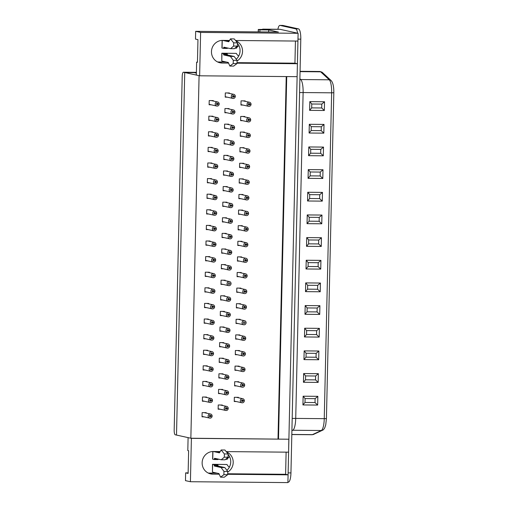 <?xml version="1.0" encoding="UTF-8"?>
<svg xmlns="http://www.w3.org/2000/svg" width="508" height="508" viewBox="0 0 508 508"><rect width="100%" height="100%" fill="white"/><g stroke="black" fill="none" stroke-linecap="round" stroke-linejoin="round"><path stroke-width="0.76" d="M226.212 451.612L288.601 452.171L288.842 439.21M286.112 452.152L285.61 474.288L288.087 474.834L287.909 482.6L190.417 481.724L191.402 438.347L188.1 437.623L187.808 450.571L188.633 450.755L188.119 473.412L185.642 472.865L185.471 480.638L190.417 481.724M235.534 40.507L297.929 41.065L298.107 33.293L279.959 29.299A9.728 2.483 -89.5 0 0 279.825 29.286L262.896 29.134A9.728 2.483 -89.5 0 0 262.407 29.318M295.44 41.04L294.938 63.176L297.415 63.722L297.123 76.67L199.631 75.8L200.616 32.423L195.663 31.331L195.491 39.103L197.961 39.643L197.447 62.306L196.621 62.122L196.329 75.07L199.631 75.8M196.374 73.095L194.139 72.606L184.734 72.517L176.505 435.07L190.856 438.233L199.085 75.679L183.464 72.238A4.54 1.156 -89.5 0 0 183.401 72.231A4.54 1.156 -89.5 0 0 182.207 76.517L174.181 430.003A4.54 1.156 -89.5 0 0 175.235 434.791L176.505 435.07L184.734 72.517L194.139 72.606L196.374 73.095M218.777 62.452A11.347 10.954 -77.6 0 0 219.704 62.503L222.18 63.049L228.556 63.106M236.995 63.182L297.415 63.722M222.18 63.049A11.347 10.954 -77.6 0 1 219.996 62.802A11.347 10.954 -77.6 0 1 211.544 50.489A11.347 10.954 -77.6 0 1 222.695 40.386L229.521 40.45M298.107 33.293L200.616 32.423M288.893 439.223L191.402 438.347M209.448 473.564A11.347 10.954 -77.6 0 0 210.376 473.615L212.852 474.155L219.234 474.212M227.673 474.288L288.087 474.834M212.852 474.155A11.347 10.954 -77.6 0 1 210.668 473.907A11.347 10.954 -77.6 0 1 202.216 461.594A11.347 10.954 -77.6 0 1 213.366 451.498L220.199 451.561M195.663 31.331L278.422 32.074L268.688 29.928L268.643 31.985M226.365 62.04L217.602 61.963M237.446 43.269A11.347 10.954 -77.6 0 1 236.226 59.226M197.453 62.128L196.621 62.122M237.007 62.662L294.938 63.176M279.959 29.299L258.28 29.464L259.912 29.851L259.867 31.909M268.688 29.928L259.912 29.851M217.037 473.151L208.274 473.069M188.131 472.891L185.642 472.865M228.124 454.387A11.347 10.954 -77.6 0 1 226.905 470.332M226.397 451.841A11.347 10.954 -77.6 0 1 233.185 461.455A11.347 10.954 -77.6 0 1 227.724 472.11M227.686 473.767L285.61 474.288M235.718 40.729A11.347 10.954 -77.6 0 1 242.513 50.349A11.347 10.954 -77.6 0 1 237.046 61.011M226.962 408.426A0.781 0.749 102.4 0 0 225.476 408.267A0.781 0.749 102.4 0 0 226.041 409.194A0.781 0.749 102.4 0 0 226.962 408.451L228.213 408.483A2.076 2 -77.6 0 1 225.762 410.458A2.076 2 -77.6 0 1 224.257 408A2.076 2 -77.6 0 1 228.219 408.419L225.527 408.115M226.962 408.451L225.52 408.134M244.316 400.793A2.076 2 -77.6 0 1 241.865 402.768A2.076 2 -77.6 0 1 240.354 400.31A2.076 2 -77.6 0 1 244.316 400.723L241.63 400.418L243.065 400.755A0.781 0.749 102.4 0 0 241.579 400.577A0.781 0.749 102.4 0 0 242.145 401.498A0.781 0.749 102.4 0 0 243.065 400.755L244.037 400.729M210.864 416.052A0.781 0.749 102.4 0 0 209.379 415.893A0.781 0.749 102.4 0 0 209.944 416.82A0.781 0.749 102.4 0 0 210.864 416.077L212.115 416.109A2.076 2 -77.6 0 1 209.664 418.084A2.076 2 -77.6 0 1 208.153 415.627A2.076 2 -77.6 0 1 212.115 416.046L209.429 415.741M210.864 416.077L209.417 415.76M225.762 53.308L227.165 53.613L227.317 54.299L223.552 54.267L223.704 54.947L230.403 56.42L233.299 60.312L233.223 63.551L236.988 63.583L237.058 60.344L233.299 60.312M223.552 54.267L223.406 53.581L221.818 53.207L236.353 53.384A5.836 5.632 102.4 0 0 238.735 55.982M221.952 53.264L221.774 61.03L228.276 62.459L229.851 66.059L233.223 63.551M227.317 54.299L227.463 54.985L234.163 56.458L237.058 60.344M229.851 66.059L233.617 66.097L236.988 63.583M222.11 40.399L221.939 48.025L223.533 48.4L223.869 47.181L230.581 48.654L233.623 46.069L233.693 42.831L230.467 38.868L228.746 41.745L222.587 40.386M221.774 61.03L221.818 53.207M229.165 41.04L226.346 40.424M238.97 45.657A5.836 5.632 102.4 0 0 236.474 48.209L234.925 48.197M228.213 48.133L227.438 48.127M225.762 53.289L236.353 53.384M223.539 48.4L227.292 48.438L227.457 47.968M233.623 46.069L237.382 46.101L237.458 42.869L234.232 38.906L230.467 38.868M237.382 46.101L234.34 48.685L230.581 48.654M233.693 42.831L237.458 42.869M234.163 56.458L230.403 56.42M229.406 467.087A5.836 5.632 102.4 0 1 227.032 464.496L216.44 464.401L217.843 464.725L217.996 465.411L214.23 465.372L214.382 466.058L221.082 467.531L223.977 471.424L223.901 474.663L227.667 474.694L227.736 471.456L223.977 471.424M214.23 465.372L214.084 464.693L212.503 464.318L227.032 464.496M212.63 464.369L212.452 472.142L218.954 473.57L220.529 477.171L223.901 474.663M217.996 465.411L218.142 466.09L224.841 467.57L227.736 471.456M220.529 477.171L224.295 477.202L227.667 474.694M212.789 451.51L212.617 459.137L214.211 459.511L214.547 458.286L221.259 459.765L224.301 457.181L224.371 453.942L221.145 449.98L219.424 452.857L213.258 451.498M212.452 472.142L212.503 464.318M219.843 452.152L217.018 451.529M229.641 456.768A5.836 5.632 102.4 0 0 227.152 459.321L225.603 459.302M218.897 459.245L218.116 459.238M217.97 459.55L214.211 459.511L217.97 459.55L218.135 459.08M224.301 457.181L228.06 457.213L228.136 453.974L224.911 450.012L221.145 449.98M228.06 457.213L225.019 459.797L221.259 459.765M224.371 453.942L228.136 453.974M224.841 467.57L221.082 467.531M288.252 482.079A9.728 2.483 -89.5 0 0 288.385 482.098A9.728 2.483 -89.5 0 0 290.951 472.916L300.793 39.148A9.728 2.483 -89.5 0 0 298.539 28.893L282.867 25.438A9.728 2.483 -89.5 0 0 282.734 25.425L279.914 25.4A9.728 2.483 -89.5 0 0 277.889 29.267M297.612 33.185A9.728 2.483 -89.5 0 0 295.719 28.867L280.048 25.413A9.728 2.483 -89.5 0 0 279.914 25.4M288.036 474.821A9.728 2.483 -89.5 0 0 288.131 472.891L297.974 39.122L300.793 39.148M321.805 104.089L311.772 104L311.683 107.886L321.716 107.975L321.805 104.089L324.536 101.765L309.816 101.632L311.772 104M309.816 101.632L309.613 110.363L311.683 107.886M309.613 110.363L324.339 110.49L321.716 107.975M321.291 126.752L311.258 126.663L311.169 130.543L321.202 130.639L321.291 126.752L324.021 124.422L309.302 124.289L311.258 126.663M309.302 124.289L309.099 133.02L311.169 130.543M309.099 133.02L323.825 133.153L321.202 130.639M320.777 149.409L310.744 149.32L310.661 153.206L320.688 153.295L320.777 149.409L323.507 147.085L308.788 146.952L310.744 149.32M308.788 146.952L308.585 155.677L310.661 153.206M308.585 155.677L323.31 155.81L320.688 153.295M320.262 172.072L310.229 171.983L310.147 175.863L320.173 175.952L320.262 172.072L322.993 169.742L308.273 169.609L310.229 171.983M308.273 169.609L308.07 178.34L310.147 175.863M308.07 178.34L322.796 178.473L320.173 175.952M319.748 194.729L309.715 194.64L309.632 198.526L319.659 198.615L319.748 194.729L322.478 192.399L307.759 192.272L309.715 194.64M307.759 192.272L307.556 200.997L309.632 198.526M307.556 200.997L322.282 201.13L319.659 198.615M319.234 217.392L309.201 217.297L309.118 221.183L319.145 221.272L319.234 217.392L321.964 215.062L307.245 214.928L309.201 217.297M307.245 214.928L307.042 223.66L309.118 221.183M307.042 223.66L321.767 223.793L319.145 221.272M318.719 240.049L308.686 239.96L308.604 243.846L318.63 243.935L318.719 240.049L321.45 237.719L306.73 237.592L308.686 239.96M306.73 237.592L306.527 246.316L308.604 243.846M306.527 246.316L321.253 246.45L318.63 243.935M318.205 262.706L308.172 262.617L308.089 266.503L318.116 266.592L318.205 262.706L320.935 260.382L306.216 260.248L308.172 262.617M306.216 260.248L306.013 268.98L308.089 266.503M306.013 268.98L320.739 269.107L318.116 266.592M317.69 285.369L307.664 285.28L307.575 289.16L317.602 289.255L317.69 285.369L320.421 283.039L305.702 282.905L307.664 285.28M305.702 282.905L305.505 291.636L307.575 289.16M305.505 291.636L320.224 291.77L317.602 289.255M317.176 308.026L307.149 307.937L307.061 311.823L317.087 311.912L317.176 308.026L319.907 305.702L305.187 305.568L307.149 307.937M305.187 305.568L304.99 314.293L307.061 311.823M304.99 314.293L319.71 314.427L317.087 311.912M316.662 330.689L306.635 330.6L306.546 334.48L316.573 334.569L316.662 330.689L319.392 328.358L304.673 328.225L306.635 330.6M304.673 328.225L304.476 336.956L306.546 334.48M304.476 336.956L319.195 337.09L316.573 334.569M316.147 353.346L306.121 353.257L306.032 357.143L316.059 357.232L316.147 353.346L318.878 351.015L304.159 350.888L306.121 353.257M304.159 350.888L303.962 359.613L306.032 357.143M303.962 359.613L318.681 359.747L316.059 357.232M315.633 376.009L305.606 375.914L305.518 379.8L315.544 379.889L315.633 376.009L318.364 373.678L303.644 373.545L305.606 375.914M303.644 373.545L303.447 382.276L305.518 379.8M303.447 382.276L318.167 382.41L315.544 379.889M315.119 398.666L305.092 398.577L305.003 402.463L315.03 402.552L315.119 398.666L317.849 396.335L303.13 396.208L305.092 398.577M303.13 396.208L302.933 404.933L305.003 402.463M302.933 404.933L317.652 405.067L315.03 402.552M243.421 385.134A0.781 0.749 102.4 0 0 241.935 384.975A0.781 0.749 102.4 0 0 242.5 385.896A0.781 0.749 102.4 0 0 243.421 385.153L244.672 385.185A2.076 2 -77.6 0 1 242.221 387.166A2.076 2 -77.6 0 1 240.709 384.708A2.076 2 -77.6 0 1 244.672 385.121L241.986 384.816M243.421 385.153L241.979 384.835M242.329 369.233L243.77 369.551A0.781 0.749 102.4 0 0 242.284 369.373A0.781 0.749 102.4 0 0 242.856 370.294A0.781 0.749 102.4 0 0 243.77 369.551L245.027 369.583A2.076 2 -77.6 0 1 242.576 371.564A2.076 2 -77.6 0 1 241.065 369.106A2.076 2 -77.6 0 1 245.027 369.519L242.341 369.214M244.126 353.93A0.781 0.749 102.4 0 0 242.64 353.771A0.781 0.749 102.4 0 0 243.205 354.692A0.781 0.749 102.4 0 0 244.126 353.949L245.377 353.981A2.076 2 -77.6 0 1 242.926 355.956A2.076 2 -77.6 0 1 241.421 353.498A2.076 2 -77.6 0 1 245.383 353.917L242.691 353.612M244.126 353.949L242.684 353.632M244.481 338.328A0.781 0.749 102.4 0 0 242.995 338.169A0.781 0.749 102.4 0 0 243.561 339.09A0.781 0.749 102.4 0 0 244.481 338.347L245.732 338.379A2.076 2 -77.6 0 1 243.281 340.354A2.076 2 -77.6 0 1 241.77 337.896A2.076 2 -77.6 0 1 245.732 338.315L243.046 338.01M244.481 338.347L243.04 338.03M227.317 392.824A0.781 0.749 102.4 0 0 225.831 392.665A0.781 0.749 102.4 0 0 226.397 393.586A0.781 0.749 102.4 0 0 227.317 392.843L228.568 392.881A2.076 2 -77.6 0 1 226.117 394.856A2.076 2 -77.6 0 1 224.606 392.398A2.076 2 -77.6 0 1 228.568 392.811L225.882 392.506M227.317 392.843L225.876 392.532M227.673 377.222A0.781 0.749 102.4 0 0 226.187 377.063A0.781 0.749 102.4 0 0 226.752 377.984A0.781 0.749 102.4 0 0 227.673 377.241L228.924 377.279A2.076 2 -77.6 0 1 226.473 379.254A2.076 2 -77.6 0 1 224.961 376.796A2.076 2 -77.6 0 1 228.924 377.209L226.238 376.904M227.673 377.241L226.231 376.923M226.581 361.321L228.022 361.639A0.781 0.749 102.4 0 0 226.536 361.461A0.781 0.749 102.4 0 0 227.108 362.382A0.781 0.749 102.4 0 0 228.022 361.639L229.279 361.671A2.076 2 -77.6 0 1 226.828 363.652A2.076 2 -77.6 0 1 225.317 361.194A2.076 2 -77.6 0 1 229.279 361.607L226.593 361.302M228.378 346.018A0.781 0.749 102.4 0 0 226.892 345.859A0.781 0.749 102.4 0 0 227.457 346.78A0.781 0.749 102.4 0 0 228.378 346.037L229.629 346.069A2.076 2 -77.6 0 1 227.178 348.05A2.076 2 -77.6 0 1 225.673 345.592A2.076 2 -77.6 0 1 229.635 346.005L226.943 345.7M228.378 346.037L226.936 345.719M286.728 76.575L278.498 439.122L190.856 438.233M278.498 439.122L288.893 439.21M206.197 413.074L206.204 412.655L202.133 412.617L202.038 416.827L204.026 416.846M202.54 416.516L202.044 416.509M222.294 405.447L222.307 405.028L218.23 404.99L218.135 409.2L220.123 409.219M218.643 408.889L218.142 408.883M238.398 397.751L238.411 397.339L234.334 397.3L234.239 401.51L236.226 401.523M234.74 401.199L234.245 401.193M206.553 397.472L206.559 397.053L202.482 397.015L202.387 401.225L204.381 401.237M202.895 400.914L202.394 400.907M206.902 381.864L206.915 381.451L202.838 381.413L202.743 385.623L204.73 385.635M203.251 385.312L202.749 385.305M207.258 366.262L207.27 365.843L203.194 365.811L203.098 370.015L205.086 370.034M203.6 369.71L203.105 369.703M207.613 350.66L207.62 350.241L203.549 350.209L203.454 354.413L205.442 354.432M203.956 354.108L203.46 354.101M207.969 335.058L207.975 334.639L203.899 334.601L203.803 338.811L205.797 338.83M204.311 338.506L203.81 338.499M208.318 319.456L208.331 319.037L204.254 318.999L204.159 323.209L206.146 323.228M204.667 322.897L204.165 322.897M208.674 303.854L208.686 303.435L204.61 303.397L204.514 307.607L206.502 307.626M205.016 307.296L204.521 307.296M209.029 288.252L209.036 287.833L204.965 287.795L204.87 292.005L206.858 292.024M205.372 291.694L204.876 291.687M209.385 272.65L209.391 272.231L205.315 272.193L205.219 276.403L207.213 276.416M205.727 276.092L205.232 276.085M209.734 257.042L209.747 256.629L205.67 256.591L205.575 260.801L207.569 260.814M206.083 260.49L205.581 260.483M210.09 241.44L210.102 241.021L206.026 240.989L205.931 245.193L207.918 245.212M206.432 244.888L205.937 244.881M210.445 225.838L210.452 225.419L206.381 225.387L206.286 229.591L208.274 229.61M206.788 229.286L206.292 229.279M210.801 210.236L210.807 209.817L206.731 209.785L206.635 213.989L208.629 214.008M207.143 213.684L206.648 213.678M211.157 194.634L211.163 194.215L207.086 194.177L206.991 198.387L208.985 198.406M207.499 198.076L206.997 198.076M211.506 179.032L211.519 178.613L207.442 178.575L207.347 182.785L209.334 182.804M207.848 182.474L207.353 182.474M211.861 163.43L211.874 163.011L207.797 162.973L207.702 167.183L209.69 167.202M208.204 166.872L207.709 166.872M212.217 147.828L212.223 147.409L208.153 147.371L208.051 151.581L210.045 151.6M208.559 151.27L208.064 151.263M212.573 132.22L212.579 131.807L208.502 131.769L208.407 135.979L210.401 135.992M208.915 135.668L208.413 135.661M212.922 116.618L212.935 116.205L208.858 116.167L208.763 120.377L210.75 120.39M209.271 120.066L208.769 120.059M213.277 101.016L213.29 100.597L209.213 100.565L209.118 104.769L211.106 104.788M209.62 104.464L209.125 104.457M222.65 389.846L222.663 389.426L218.586 389.388L218.491 393.598L220.478 393.611M218.992 393.287L218.497 393.281M223.006 374.237L223.012 373.825L218.942 373.786L218.846 377.996L220.834 378.009M219.348 377.685L218.853 377.679M223.361 358.635L223.368 358.216L219.291 358.184L219.196 362.388L221.19 362.407M219.704 362.083L219.208 362.077M223.711 343.033L223.723 342.614L219.646 342.582L219.551 346.786L221.545 346.805M220.059 346.481L219.558 346.475M224.066 327.431L224.079 327.012L220.002 326.974L219.907 331.184L221.894 331.203M220.409 330.879L219.913 330.873M224.422 311.829L224.428 311.41L220.358 311.372L220.262 315.582L222.25 315.601M220.764 315.271L220.269 315.271M224.777 296.228L224.784 295.808L220.707 295.77L220.612 299.98L222.606 299.999M221.12 299.669L220.624 299.669M225.133 280.626L225.139 280.206L221.063 280.168L220.967 284.378L222.961 284.397M221.475 284.067L220.974 284.061M225.482 265.024L225.495 264.604L221.418 264.566L221.323 268.776L223.31 268.796M221.825 268.465L221.329 268.459M225.838 249.415L225.85 249.003L221.774 248.964L221.679 253.174L223.666 253.187M222.18 252.863L221.685 252.857M226.193 233.813L226.2 233.394L222.129 233.363L222.028 237.566L224.022 237.585M222.536 237.261L222.04 237.255M226.549 218.211L226.555 217.792L222.479 217.761L222.383 221.964L224.377 221.983M222.891 221.659L222.39 221.653M226.898 202.609L226.911 202.19L222.834 202.159L222.739 206.362L224.726 206.381M223.247 206.058L222.745 206.051M227.254 187.007L227.266 186.588L223.19 186.55L223.095 190.76L225.082 190.779M223.596 190.449L223.101 190.449M227.609 171.406L227.616 170.986L223.545 170.948L223.45 175.158L225.438 175.177M223.952 174.847L223.456 174.847M227.965 155.804L227.971 155.385L223.895 155.346L223.799 159.556L225.793 159.576M224.307 159.245L223.806 159.245M228.314 140.202L228.327 139.783L224.25 139.744L224.155 143.954L226.143 143.974M224.663 143.643L224.161 143.637M228.67 124.593L228.683 124.181L224.606 124.142L224.511 128.353L226.498 128.365M225.012 128.041L224.517 128.035M229.025 108.991L229.032 108.579L224.961 108.541L224.866 112.751L226.854 112.763M225.368 112.439L224.873 112.433M229.381 93.389L229.387 92.97L225.311 92.939L225.215 97.142L227.209 97.161M225.723 96.838L225.222 96.831M238.754 382.149L238.76 381.73L234.69 381.699L234.594 385.902L236.582 385.921M235.096 385.597L234.601 385.591M239.109 366.547L239.116 366.128L235.039 366.097L234.944 370.3L236.938 370.319M235.452 369.995L234.956 369.989M239.459 350.945L239.471 350.526L235.394 350.495L235.299 354.698L237.293 354.717M235.807 354.394L235.306 354.387M239.814 335.344L239.827 334.924L235.75 334.886L235.655 339.096L237.642 339.115M236.156 338.785L235.661 338.785M240.17 319.742L240.182 319.322L236.106 319.284L236.01 323.494L237.998 323.513M236.512 323.183L236.017 323.183M240.525 304.14L240.532 303.721L236.461 303.682L236.36 307.892L238.354 307.911M236.868 307.581L236.372 307.575M240.881 288.538L240.887 288.119L236.811 288.08L236.715 292.291L238.709 292.31M237.223 291.979L236.722 291.973M241.23 272.929L241.243 272.517L237.166 272.478L237.071 276.689L239.058 276.701M237.573 276.377L237.077 276.371M241.586 257.327L241.598 256.915L237.522 256.877L237.426 261.087L239.414 261.099M237.928 260.775L237.433 260.769M241.941 241.725L241.948 241.306L237.877 241.275L237.782 245.478L239.77 245.497M238.284 245.174L237.788 245.167M242.297 226.124L242.303 225.704L238.227 225.673L238.131 229.876L240.125 229.895M238.639 229.572L238.138 229.565M242.646 210.522L242.659 210.102L238.582 210.064L238.487 214.274L240.475 214.293M238.995 213.963L238.493 213.963M243.002 194.92L243.014 194.501L238.938 194.462L238.843 198.672L240.83 198.691M239.344 198.361L238.849 198.361M243.357 179.318L243.364 178.899L239.293 178.86L239.198 183.071L241.186 183.09M239.7 182.759L239.204 182.759M243.713 163.716L243.719 163.297L239.643 163.259L239.547 167.469L241.541 167.488M240.055 167.157L239.554 167.151M244.062 148.114L244.075 147.695L239.998 147.657L239.903 151.867L241.891 151.879M240.411 151.555L239.909 151.549M244.418 132.505L244.431 132.093L240.354 132.055L240.259 136.265L242.246 136.277M240.76 135.953L240.265 135.947M244.773 116.903L244.78 116.484L240.709 116.453L240.614 120.656L242.602 120.675M241.116 120.352L240.621 120.345M245.129 101.302L245.135 100.882L241.059 100.851L240.963 105.054L242.957 105.073M241.471 104.75L240.97 104.743M278.003 439.014L286.226 76.575M212.471 400.507A2.076 2 -77.6 0 1 210.02 402.482A2.076 2 -77.6 0 1 208.509 400.025A2.076 2 -77.6 0 1 212.471 400.437L209.785 400.133L211.214 400.469A0.781 0.749 102.4 0 0 209.728 400.291A0.781 0.749 102.4 0 0 210.293 401.212A0.781 0.749 102.4 0 0 211.214 400.469L212.185 400.444M211.569 384.848A0.781 0.749 102.4 0 0 210.083 384.689A0.781 0.749 102.4 0 0 210.649 385.61A0.781 0.749 102.4 0 0 211.569 384.867L212.82 384.905A2.076 2 -77.6 0 1 210.369 386.88A2.076 2 -77.6 0 1 208.858 384.423A2.076 2 -77.6 0 1 212.827 384.835L210.134 384.531M211.569 384.867L210.128 384.55M210.483 368.948L211.925 369.265A0.781 0.749 102.4 0 0 210.439 369.087A0.781 0.749 102.4 0 0 211.004 370.008A0.781 0.749 102.4 0 0 211.925 369.265L213.176 369.297A2.076 2 -77.6 0 1 210.725 371.278A2.076 2 -77.6 0 1 209.213 368.821A2.076 2 -77.6 0 1 213.176 369.233L210.49 368.929M212.281 353.644A0.781 0.749 102.4 0 0 210.795 353.485A0.781 0.749 102.4 0 0 211.36 354.406A0.781 0.749 102.4 0 0 212.281 353.663L213.531 353.695A2.076 2 -77.6 0 1 211.08 355.676A2.076 2 -77.6 0 1 209.569 353.219A2.076 2 -77.6 0 1 213.531 353.632L210.845 353.327M212.281 353.663L210.833 353.346M246.088 322.777A2.076 2 -77.6 0 1 243.637 324.752A2.076 2 -77.6 0 1 242.126 322.294A2.076 2 -77.6 0 1 246.088 322.713L245.802 322.713M244.837 322.72A0.781 0.749 102.4 0 0 243.351 322.567A0.781 0.749 102.4 0 0 243.916 323.488A0.781 0.749 102.4 0 0 244.837 322.745M245.186 307.118A0.781 0.749 102.4 0 0 243.7 306.965A0.781 0.749 102.4 0 0 244.272 307.886A0.781 0.749 102.4 0 0 245.186 307.143L246.444 307.175A2.076 2 -77.6 0 1 243.992 309.15A2.076 2 -77.6 0 1 242.481 306.692A2.076 2 -77.6 0 1 246.444 307.111L243.757 306.807M245.186 307.143L243.745 306.826M246.799 291.573A2.076 2 -77.6 0 1 244.342 293.548A2.076 2 -77.6 0 1 242.837 291.09A2.076 2 -77.6 0 1 246.799 291.509L244.107 291.205L245.542 291.541A0.781 0.749 102.4 0 0 244.056 291.357A0.781 0.749 102.4 0 0 244.621 292.284A0.781 0.749 102.4 0 0 245.542 291.541L246.513 291.509M245.897 275.914A0.781 0.749 102.4 0 0 244.411 275.755A0.781 0.749 102.4 0 0 244.977 276.676A0.781 0.749 102.4 0 0 245.897 275.933L247.148 275.971A2.076 2 -77.6 0 1 244.697 277.946A2.076 2 -77.6 0 1 243.186 275.488A2.076 2 -77.6 0 1 247.155 275.901L244.462 275.596M245.897 275.933L244.456 275.622M229.984 330.467A2.076 2 -77.6 0 1 227.533 332.442A2.076 2 -77.6 0 1 226.022 329.984A2.076 2 -77.6 0 1 229.984 330.403L227.298 330.098L228.733 330.435A0.781 0.749 102.4 0 0 227.247 330.257A0.781 0.749 102.4 0 0 227.813 331.178A0.781 0.749 102.4 0 0 228.733 330.435L229.705 330.403M229.089 314.814A0.781 0.749 102.4 0 0 227.603 314.655A0.781 0.749 102.4 0 0 228.168 315.576A0.781 0.749 102.4 0 0 229.089 314.833L230.34 314.865A2.076 2 -77.6 0 1 227.889 316.84A2.076 2 -77.6 0 1 226.377 314.382A2.076 2 -77.6 0 1 230.34 314.801L227.654 314.496M229.089 314.833L227.648 314.516M229.438 299.206A0.781 0.749 102.4 0 0 227.952 299.053A0.781 0.749 102.4 0 0 228.524 299.974A0.781 0.749 102.4 0 0 229.438 299.231L230.696 299.263A2.076 2 -77.6 0 1 228.244 301.238A2.076 2 -77.6 0 1 226.733 298.78A2.076 2 -77.6 0 1 230.696 299.199L228.009 298.894M229.438 299.231L227.997 298.914M231.045 283.661A2.076 2 -77.6 0 1 228.594 285.636A2.076 2 -77.6 0 1 227.089 283.178A2.076 2 -77.6 0 1 231.051 283.597L230.765 283.597M229.794 283.604A0.781 0.749 102.4 0 0 228.308 283.445A0.781 0.749 102.4 0 0 228.873 284.372A0.781 0.749 102.4 0 0 229.794 283.629M212.63 338.042A0.781 0.749 102.4 0 0 211.144 337.884A0.781 0.749 102.4 0 0 211.715 338.804A0.781 0.749 102.4 0 0 212.63 338.061L213.887 338.093A2.076 2 -77.6 0 1 211.436 340.068A2.076 2 -77.6 0 1 209.925 337.61A2.076 2 -77.6 0 1 213.887 338.03L211.201 337.725M212.63 338.061L211.188 337.744M214.236 322.491A2.076 2 -77.6 0 1 211.785 324.466A2.076 2 -77.6 0 1 210.28 322.009A2.076 2 -77.6 0 1 214.243 322.428L211.55 322.123L212.985 322.459A0.781 0.749 102.4 0 0 211.499 322.282A0.781 0.749 102.4 0 0 212.065 323.202A0.781 0.749 102.4 0 0 212.985 322.459L213.957 322.428M213.341 306.832A0.781 0.749 102.4 0 0 211.855 306.68A0.781 0.749 102.4 0 0 212.42 307.6A0.781 0.749 102.4 0 0 213.341 306.857L214.592 306.889A2.076 2 -77.6 0 1 212.141 308.864A2.076 2 -77.6 0 1 210.63 306.407A2.076 2 -77.6 0 1 214.592 306.826L211.906 306.521M213.341 306.857L211.899 306.54M214.947 291.287A2.076 2 -77.6 0 1 212.496 293.262A2.076 2 -77.6 0 1 210.985 290.805A2.076 2 -77.6 0 1 214.947 291.224L212.261 290.919L213.697 291.255A0.781 0.749 102.4 0 0 212.211 291.071A0.781 0.749 102.4 0 0 212.776 291.998A0.781 0.749 102.4 0 0 213.697 291.255L214.662 291.224M247.504 260.369A2.076 2 -77.6 0 1 245.053 262.344A2.076 2 -77.6 0 1 243.542 259.886A2.076 2 -77.6 0 1 247.504 260.299L244.818 259.994L246.253 260.331A0.781 0.749 102.4 0 0 244.767 260.153A0.781 0.749 102.4 0 0 245.332 261.074A0.781 0.749 102.4 0 0 246.253 260.331L247.218 260.306M246.609 244.71A0.781 0.749 102.4 0 0 245.116 244.551A0.781 0.749 102.4 0 0 245.688 245.472A0.781 0.749 102.4 0 0 246.602 244.729L247.86 244.761A2.076 2 -77.6 0 1 245.408 246.742A2.076 2 -77.6 0 1 243.897 244.285A2.076 2 -77.6 0 1 247.86 244.697L245.174 244.392M246.602 244.729L245.161 244.411M246.958 229.108A0.781 0.749 102.4 0 0 245.472 228.949A0.781 0.749 102.4 0 0 246.037 229.87A0.781 0.749 102.4 0 0 246.958 229.127L248.215 229.159A2.076 2 -77.6 0 1 245.764 231.14A2.076 2 -77.6 0 1 244.253 228.683A2.076 2 -77.6 0 1 248.215 229.095L245.523 228.791M246.958 229.127L245.516 228.81M248.564 213.557A2.076 2 -77.6 0 1 246.113 215.532A2.076 2 -77.6 0 1 244.602 213.074A2.076 2 -77.6 0 1 248.571 213.493L245.878 213.189L247.313 213.525A0.781 0.749 102.4 0 0 245.828 213.347A0.781 0.749 102.4 0 0 246.393 214.268A0.781 0.749 102.4 0 0 247.313 213.525L248.285 213.493M247.669 197.898A0.781 0.749 102.4 0 0 246.183 197.745A0.781 0.749 102.4 0 0 246.748 198.666A0.781 0.749 102.4 0 0 247.669 197.923L248.92 197.955A2.076 2 -77.6 0 1 246.469 199.93A2.076 2 -77.6 0 1 244.958 197.472A2.076 2 -77.6 0 1 248.92 197.891L246.234 197.587M247.669 197.923L246.228 197.606M246.577 182.004L248.018 182.321A0.781 0.749 102.4 0 0 246.539 182.143A0.781 0.749 102.4 0 0 247.104 183.064A0.781 0.749 102.4 0 0 248.018 182.321L249.276 182.353A2.076 2 -77.6 0 1 246.825 184.328A2.076 2 -77.6 0 1 245.313 181.87A2.076 2 -77.6 0 1 249.276 182.289L246.59 181.985M230.149 268.002A0.781 0.749 102.4 0 0 228.664 267.843A0.781 0.749 102.4 0 0 229.229 268.764A0.781 0.749 102.4 0 0 230.149 268.027L231.4 268.059A2.076 2 -77.6 0 1 228.949 270.034A2.076 2 -77.6 0 1 227.438 267.576A2.076 2 -77.6 0 1 231.4 267.995L228.714 267.684M230.149 268.027L228.708 267.71M231.756 252.457A2.076 2 -77.6 0 1 229.305 254.432A2.076 2 -77.6 0 1 227.794 251.974A2.076 2 -77.6 0 1 231.756 252.387L229.07 252.082L230.505 252.419A0.781 0.749 102.4 0 0 229.019 252.241A0.781 0.749 102.4 0 0 229.584 253.162A0.781 0.749 102.4 0 0 230.505 252.419L231.47 252.393M230.854 236.798A0.781 0.749 102.4 0 0 229.368 236.639A0.781 0.749 102.4 0 0 229.94 237.56A0.781 0.749 102.4 0 0 230.854 236.817L232.112 236.849A2.076 2 -77.6 0 1 229.66 238.83A2.076 2 -77.6 0 1 228.149 236.372A2.076 2 -77.6 0 1 232.112 236.785L229.425 236.48M230.854 236.817L229.413 236.499M232.467 221.247A2.076 2 -77.6 0 1 230.016 223.228A2.076 2 -77.6 0 1 228.505 220.77A2.076 2 -77.6 0 1 232.467 221.183L229.775 220.878L231.21 221.215A0.781 0.749 102.4 0 0 229.724 221.037A0.781 0.749 102.4 0 0 230.289 221.958A0.781 0.749 102.4 0 0 231.21 221.215L232.181 221.19M231.565 205.594A0.781 0.749 102.4 0 0 230.08 205.435A0.781 0.749 102.4 0 0 230.645 206.356A0.781 0.749 102.4 0 0 231.565 205.613L232.816 205.645A2.076 2 -77.6 0 1 230.365 207.62A2.076 2 -77.6 0 1 228.854 205.169A2.076 2 -77.6 0 1 232.823 205.581L230.13 205.276M231.565 205.613L230.124 205.296M231.921 189.992A0.781 0.749 102.4 0 0 230.435 189.833A0.781 0.749 102.4 0 0 231 190.754A0.781 0.749 102.4 0 0 231.921 190.011L233.172 190.043A2.076 2 -77.6 0 1 230.721 192.018A2.076 2 -77.6 0 1 229.21 189.56A2.076 2 -77.6 0 1 233.172 189.979L230.486 189.674M231.921 190.011L230.48 189.694M214.046 275.628A0.781 0.749 102.4 0 0 212.56 275.469A0.781 0.749 102.4 0 0 213.131 276.39A0.781 0.749 102.4 0 0 214.046 275.654L215.303 275.685A2.076 2 -77.6 0 1 212.852 277.66A2.076 2 -77.6 0 1 211.341 275.203A2.076 2 -77.6 0 1 215.303 275.622L212.617 275.311M214.046 275.654L212.604 275.336M212.96 259.728L214.401 260.045A0.781 0.749 102.4 0 0 212.916 259.867A0.781 0.749 102.4 0 0 213.481 260.788A0.781 0.749 102.4 0 0 214.401 260.045L215.652 260.083A2.076 2 -77.6 0 1 213.201 262.058A2.076 2 -77.6 0 1 211.696 259.601A2.076 2 -77.6 0 1 215.659 260.013L212.966 259.709M214.757 244.424A0.781 0.749 102.4 0 0 213.271 244.265A0.781 0.749 102.4 0 0 213.836 245.186A0.781 0.749 102.4 0 0 214.757 244.443L216.008 244.475A2.076 2 -77.6 0 1 213.557 246.456A2.076 2 -77.6 0 1 212.046 243.999A2.076 2 -77.6 0 1 216.008 244.411L213.322 244.107M214.757 244.443L213.316 244.126M215.113 228.822A0.781 0.749 102.4 0 0 213.627 228.664A0.781 0.749 102.4 0 0 214.192 229.584A0.781 0.749 102.4 0 0 215.113 228.841L216.364 228.873A2.076 2 -77.6 0 1 213.912 230.854A2.076 2 -77.6 0 1 212.401 228.397A2.076 2 -77.6 0 1 216.364 228.81L213.678 228.505M215.113 228.841L213.671 228.524M216.719 213.271A2.076 2 -77.6 0 1 214.268 215.246A2.076 2 -77.6 0 1 212.757 212.789A2.076 2 -77.6 0 1 216.719 213.208L214.033 212.903L215.462 213.239A0.781 0.749 102.4 0 0 213.976 213.062A0.781 0.749 102.4 0 0 214.547 213.982A0.781 0.749 102.4 0 0 215.462 213.239L216.433 213.208M215.817 197.618A0.781 0.749 102.4 0 0 214.332 197.46A0.781 0.749 102.4 0 0 214.897 198.38A0.781 0.749 102.4 0 0 215.817 197.637L217.068 197.669A2.076 2 -77.6 0 1 214.617 199.644A2.076 2 -77.6 0 1 213.112 197.187A2.076 2 -77.6 0 1 217.075 197.606L214.382 197.301M215.817 197.637L214.376 197.32M248.374 166.694A0.781 0.749 102.4 0 0 246.888 166.535A0.781 0.749 102.4 0 0 247.453 167.462A0.781 0.749 102.4 0 0 248.374 166.719L249.631 166.751A2.076 2 -77.6 0 1 247.18 168.726A2.076 2 -77.6 0 1 245.669 166.268A2.076 2 -77.6 0 1 249.631 166.688L246.945 166.383M248.374 166.719L246.932 166.402M248.73 151.092A0.781 0.749 102.4 0 0 247.244 150.933A0.781 0.749 102.4 0 0 247.809 151.854A0.781 0.749 102.4 0 0 248.73 151.117L249.98 151.149A2.076 2 -77.6 0 1 247.529 153.124A2.076 2 -77.6 0 1 246.018 150.666A2.076 2 -77.6 0 1 249.987 151.086L247.294 150.774M248.73 151.117L247.288 150.8M249.085 135.49A0.781 0.749 102.4 0 0 247.599 135.331A0.781 0.749 102.4 0 0 248.164 136.252A0.781 0.749 102.4 0 0 249.085 135.509L250.336 135.547A2.076 2 -77.6 0 1 247.885 137.522A2.076 2 -77.6 0 1 246.374 135.064A2.076 2 -77.6 0 1 250.336 135.477L247.65 135.172M249.085 135.509L247.644 135.192M249.441 119.888A0.781 0.749 102.4 0 0 247.955 119.729A0.781 0.749 102.4 0 0 248.52 120.65A0.781 0.749 102.4 0 0 249.441 119.907L250.692 119.939A2.076 2 -77.6 0 1 248.241 121.92A2.076 2 -77.6 0 1 246.729 119.463A2.076 2 -77.6 0 1 250.692 119.875L248.006 119.571M249.441 119.907L247.993 119.59M251.047 104.337A2.076 2 -77.6 0 1 248.596 106.318A2.076 2 -77.6 0 1 247.085 103.861A2.076 2 -77.6 0 1 251.047 104.273L248.361 103.969L249.79 104.305A0.781 0.749 102.4 0 0 248.304 104.127A0.781 0.749 102.4 0 0 248.876 105.048A0.781 0.749 102.4 0 0 249.79 104.305L250.761 104.28M232.277 174.384A0.781 0.749 102.4 0 0 230.784 174.231A0.781 0.749 102.4 0 0 231.356 175.152A0.781 0.749 102.4 0 0 232.27 174.409L233.528 174.441A2.076 2 -77.6 0 1 231.076 176.416A2.076 2 -77.6 0 1 229.565 173.958A2.076 2 -77.6 0 1 233.528 174.377L230.842 174.073M232.27 174.409L230.829 174.092M232.626 158.782A0.781 0.749 102.4 0 0 231.14 158.629A0.781 0.749 102.4 0 0 231.705 159.55A0.781 0.749 102.4 0 0 232.626 158.807L233.883 158.839A2.076 2 -77.6 0 1 231.432 160.814A2.076 2 -77.6 0 1 229.921 158.356A2.076 2 -77.6 0 1 233.883 158.775L231.191 158.471M232.626 158.807L231.184 158.49M234.232 143.237A2.076 2 -77.6 0 1 231.781 145.212A2.076 2 -77.6 0 1 230.27 142.754A2.076 2 -77.6 0 1 234.239 143.173L231.546 142.869L232.981 143.205A0.781 0.749 102.4 0 0 231.496 143.021A0.781 0.749 102.4 0 0 232.061 143.948A0.781 0.749 102.4 0 0 232.981 143.205L233.953 143.173M233.337 127.578A0.781 0.749 102.4 0 0 231.851 127.419A0.781 0.749 102.4 0 0 232.416 128.34A0.781 0.749 102.4 0 0 233.337 127.597L234.588 127.635A2.076 2 -77.6 0 1 232.137 129.61A2.076 2 -77.6 0 1 230.626 127.152A2.076 2 -77.6 0 1 234.588 127.565L231.902 127.26M233.337 127.597L231.896 127.286M234.944 112.033A2.076 2 -77.6 0 1 232.493 114.008A2.076 2 -77.6 0 1 230.981 111.55A2.076 2 -77.6 0 1 234.944 111.963L232.258 111.658L233.686 111.995A0.781 0.749 102.4 0 0 232.207 111.817A0.781 0.749 102.4 0 0 232.772 112.738A0.781 0.749 102.4 0 0 233.686 111.995L234.658 111.97M234.042 96.374A0.781 0.749 102.4 0 0 232.556 96.215A0.781 0.749 102.4 0 0 233.121 97.136A0.781 0.749 102.4 0 0 234.042 96.393L235.299 96.425A2.076 2 -77.6 0 1 232.848 98.406A2.076 2 -77.6 0 1 231.337 95.948A2.076 2 -77.6 0 1 235.299 96.361L232.613 96.056M234.042 96.393L232.601 96.076M217.424 182.067A2.076 2 -77.6 0 1 214.973 184.042A2.076 2 -77.6 0 1 213.462 181.585A2.076 2 -77.6 0 1 217.424 182.004L214.738 181.699L216.173 182.035A0.781 0.749 102.4 0 0 214.687 181.858A0.781 0.749 102.4 0 0 215.252 182.778A0.781 0.749 102.4 0 0 216.173 182.035L217.145 182.004M216.529 166.408A0.781 0.749 102.4 0 0 215.043 166.256A0.781 0.749 102.4 0 0 215.608 167.176A0.781 0.749 102.4 0 0 216.529 166.434L217.78 166.465A2.076 2 -77.6 0 1 215.329 168.44A2.076 2 -77.6 0 1 213.817 165.983A2.076 2 -77.6 0 1 217.78 166.402L215.094 166.097M216.529 166.434L215.087 166.116M216.878 150.806A0.781 0.749 102.4 0 0 215.392 150.647A0.781 0.749 102.4 0 0 215.964 151.575A0.781 0.749 102.4 0 0 216.878 150.832L218.135 150.863A2.076 2 -77.6 0 1 215.684 152.838A2.076 2 -77.6 0 1 214.173 150.381A2.076 2 -77.6 0 1 218.135 150.8L215.449 150.495M216.878 150.832L215.436 150.514M217.234 135.204A0.781 0.749 102.4 0 0 215.748 135.045A0.781 0.749 102.4 0 0 216.313 135.966A0.781 0.749 102.4 0 0 217.234 135.223L218.491 135.261A2.076 2 -77.6 0 1 216.04 137.236A2.076 2 -77.6 0 1 214.528 134.779A2.076 2 -77.6 0 1 218.491 135.192L215.798 134.887M217.234 135.223L215.792 134.912M217.589 119.602A0.781 0.749 102.4 0 0 216.103 119.444A0.781 0.749 102.4 0 0 216.668 120.364A0.781 0.749 102.4 0 0 217.589 119.621L218.84 119.659A2.076 2 -77.6 0 1 216.389 121.634A2.076 2 -77.6 0 1 214.878 119.177A2.076 2 -77.6 0 1 218.846 119.59L216.154 119.285M217.589 119.621L216.148 119.304M219.196 104.051A2.076 2 -77.6 0 1 216.745 106.032A2.076 2 -77.6 0 1 215.233 103.575A2.076 2 -77.6 0 1 219.196 103.988L216.51 103.683L217.945 104.019A0.781 0.749 102.4 0 0 216.459 103.842A0.781 0.749 102.4 0 0 217.024 104.762A0.781 0.749 102.4 0 0 217.945 104.019L218.91 103.994M183.401 72.231L196.393 72.346L183.464 72.238M258.375 31.896L258.426 29.527M222.244 40.392L222.072 48.082M227.165 53.613L223.406 53.581M227.463 54.985L223.704 54.947M226.784 47.816L223.698 47.79M212.922 451.504L212.75 459.194M217.843 464.725L214.084 464.693M218.142 466.09L214.382 466.058M217.462 458.927L214.382 458.902M282.867 25.438L280.048 25.413M298.539 28.893L295.719 28.867M290.951 472.916L288.131 472.891M291.909 430.663L292.779 430.257L321.31 430.511L312.426 434.638A2.921 2.8 65.1 0 0 313.588 434.391L312.033 434.727A12.643 3.226 -89.5 0 0 312.426 434.638L291.821 434.454M313.588 434.391L322.472 430.263A2.921 2.8 65.1 0 1 321.31 430.511A12.643 3.226 -89.5 0 0 324.25 418.668L295.719 418.414L303.117 92.558A12.643 3.226 -89.5 0 0 300.742 79.546L299.891 78.759M291.916 430.314A6.483 6.223 -114.9 0 1 292.779 430.257A12.643 3.226 -89.5 0 0 295.719 418.414A6.483 0.337 -178.7 0 0 292.183 418.459M317.652 405.067L317.849 396.335M318.167 382.41L318.364 373.678M318.681 359.747L318.878 351.015M319.195 337.09L319.392 328.358M319.71 314.427L319.907 305.702M320.224 291.77L320.421 283.039M320.739 269.107L320.935 260.382M321.253 246.45L321.45 237.719M321.767 223.793L321.964 215.062M322.282 201.13L322.478 192.399M322.796 178.473L322.993 169.742M323.31 155.81L323.507 147.085M323.825 133.153L324.021 124.422M324.339 110.49L324.536 101.765M322.472 430.263C323.234 430.047 324.015 429.197 324.803 427.717L325.736 424.821L326.422 418.573L324.25 418.668L331.641 92.818L303.117 92.558A6.483 0.337 1.3 0 0 299.58 92.602M331.057 80.499A2.921 2.75 132.8 0 0 329.267 79.8L320.656 71.825A12.643 3.226 -89.5 0 0 319.932 71.488L322.447 72.523L331.057 80.499C332.956 82.467 333.877 86.538 333.82 92.716L331.641 92.818A12.643 3.226 -89.5 0 0 329.267 79.8L300.742 79.546A6.483 6.109 -47.2 0 1 299.879 79.477M322.447 72.523A2.921 2.75 132.8 0 0 320.656 71.825L300.057 71.641M258.223 31.89L258.28 29.464M226.657 406.406L220.32 405.009M225.762 410.458L218.148 408.781M242.761 398.716L236.417 397.32M241.865 402.768L234.245 401.091M210.553 414.033L204.216 412.636M209.664 418.084L202.044 416.408M227.292 48.438L223.533 48.4M312.033 434.727L291.821 434.55M319.932 71.488L300.063 71.311M333.82 92.716L326.422 418.573M288.385 482.098L287.922 482.092M243.11 383.108L236.772 381.718M242.221 387.166L234.601 385.489M243.465 367.506L237.128 366.116M242.576 371.564L234.956 369.887M243.821 351.904L237.484 350.507M242.926 355.956L235.312 354.279M244.177 336.302L237.833 334.905M243.281 340.354L235.661 338.677M227.013 390.804L220.669 389.407M226.117 394.856L218.497 393.179M227.362 375.196L221.024 373.805M226.473 379.254L218.853 377.577M227.717 359.594L221.38 358.204M226.828 363.652L219.208 361.975M228.073 343.992L221.736 342.602M227.178 348.05L219.564 346.367M210.909 398.431L204.572 397.034M210.02 402.482L202.4 400.806M211.264 382.822L204.927 381.432M210.369 386.88L202.756 385.204M211.62 367.22L205.276 365.83M210.725 371.278L203.105 369.602M211.969 351.619L205.632 350.228M211.08 355.676L203.46 353.993M244.526 320.7L238.189 319.303M243.637 324.752L236.017 323.075M244.881 305.098L238.544 303.701M243.992 309.15L236.372 307.473M245.237 289.496L238.9 288.099M244.342 293.548L236.728 291.871M245.593 273.895L239.249 272.498M244.697 277.946L237.077 276.269M228.429 328.39L222.085 326.993M227.533 332.442L219.913 330.765M228.778 312.788L222.441 311.391M227.889 316.84L220.269 315.163M229.133 297.186L222.796 295.789M228.244 301.238L220.624 299.561M229.489 281.584L223.152 280.187M228.594 285.636L220.98 283.959M212.325 336.017L205.988 334.62M211.436 340.068L203.816 338.392M212.681 320.415L206.343 319.018M211.785 324.466L204.172 322.79M213.036 304.813L206.692 303.416M212.141 308.864L204.521 307.188M213.385 289.211L207.048 287.814M212.496 293.262L204.876 291.586M245.942 258.286L239.605 256.896M245.053 262.344L237.433 260.668M246.297 242.684L239.96 241.294M245.408 246.742L237.788 245.066M246.653 227.082L240.316 225.692M245.764 231.14L238.144 229.457M247.009 211.48L240.671 210.083M246.113 215.532L238.5 213.855M247.364 195.878L241.021 194.481M246.469 199.93L238.849 198.253M247.714 180.276L241.376 178.88M246.825 184.328L239.204 182.651M229.845 265.982L223.501 264.585M228.949 270.034L221.329 268.357M230.194 250.381L223.857 248.984M229.305 254.432L221.685 252.755M230.549 234.772L224.212 233.382M229.66 238.83L222.04 237.153M230.905 219.17L224.568 217.78M230.016 223.228L222.396 221.551M231.261 203.568L224.917 202.171M230.365 207.62L222.752 205.943M231.616 187.966L225.273 186.569M230.721 192.018L223.101 190.341M213.741 273.609L207.404 272.212M212.852 277.66L205.232 275.984M214.097 258.007L207.759 256.61M213.201 262.058L205.588 260.382M214.452 242.399L208.109 241.008M213.557 246.456L205.937 244.78M214.801 226.797L208.464 225.406M213.912 230.854L206.292 229.178M215.157 211.195L208.82 209.798M214.268 215.246L206.648 213.57M215.513 195.593L209.175 194.196M214.617 199.644L207.004 197.968M248.069 164.675L241.732 163.278M247.18 168.726L239.56 167.049M248.425 149.073L242.087 147.676M247.529 153.124L239.916 151.447M248.78 133.471L242.437 132.074M247.885 137.522L240.265 135.846M249.13 117.862L242.792 116.472M248.241 121.92L240.621 120.244M249.485 102.26L243.148 100.87M248.596 106.318L240.976 104.635M231.966 172.364L225.628 170.967M231.076 176.416L223.456 174.739M232.321 156.762L225.984 155.365M231.432 160.814L223.812 159.137M232.677 141.161L226.339 139.763M231.781 145.212L224.168 143.535M233.032 125.559L226.689 124.162M232.137 129.61L224.517 127.933M233.382 109.95L227.044 108.56M232.493 114.008L224.873 112.332M233.737 94.348L227.4 92.958M232.848 98.406L225.228 96.73M215.868 179.991L209.525 178.594M214.973 184.042L207.353 182.366M216.218 164.389L209.88 162.992M215.329 168.44L207.709 166.764M216.573 148.787L210.236 147.39M215.684 152.838L208.064 151.162M216.929 133.185L210.591 131.788M216.04 137.236L208.42 135.56M217.284 117.577L210.941 116.186M216.389 121.634L208.775 119.958M217.64 101.975L211.296 100.584M216.745 106.032L209.125 104.356"/></g></svg>
